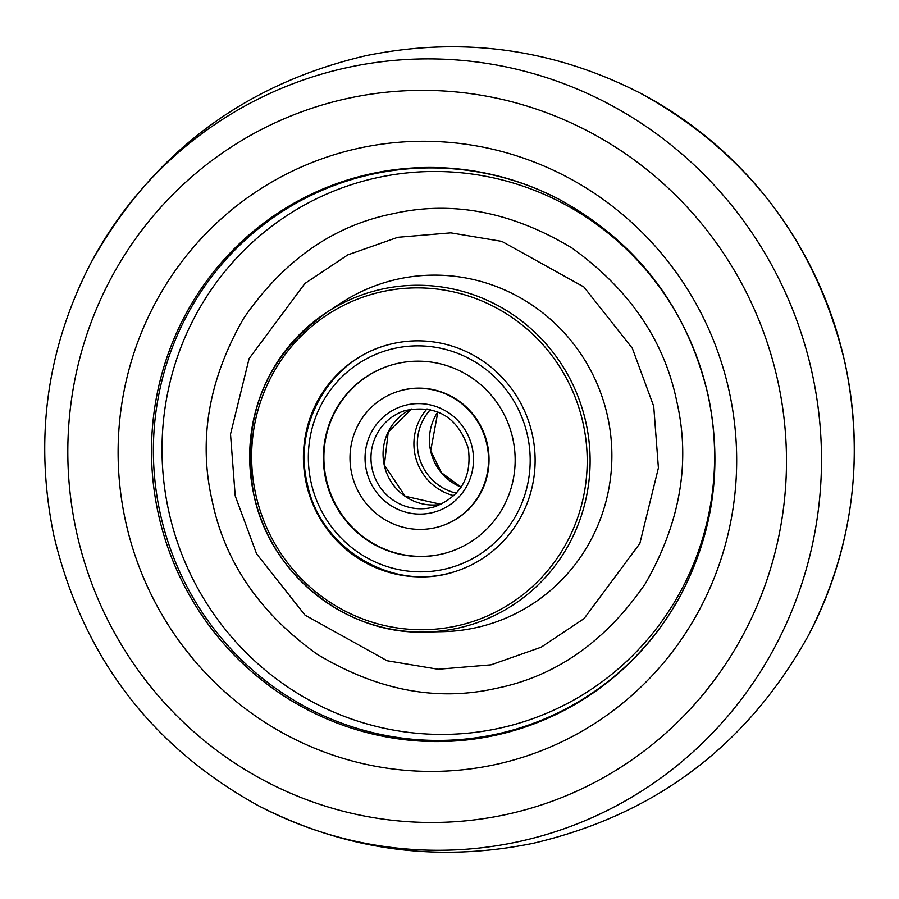<?xml version="1.0" encoding="UTF-8"?>
<svg xmlns="http://www.w3.org/2000/svg" width="899" height="899" viewBox="0 0 899 899"><rect width="100%" height="100%" fill="white"/><g stroke="black" fill="none" stroke-linecap="round" stroke-linejoin="round"><path stroke-width="1.35" d="M671.396 611.028A286.815 280.443 72.8 0 1 385.727 735.472A286.815 280.443 72.8 0 1 160.101 512.857A286.815 280.443 72.8 0 1 253.439 232.83A286.815 280.443 72.8 0 1 541.423 190.891L557.122 198.297A287.613 281.218 72.8 0 0 258.867 226.829A287.613 281.218 72.8 0 0 158.235 513.363A287.613 281.218 72.8 0 0 393.436 738.146A287.613 281.218 72.8 0 0 680.172 596.059L671.396 611.028M676.756 401.359C664.226 340.395 629.345 289.309 572.135 248.124C511.902 211.748 452.096 200.286 392.728 213.76C333.035 225.761 283.331 260.643 243.618 318.415C208.669 379.322 198.185 440.105 212.164 500.754C224.705 561.729 259.575 612.803 316.785 654C377.029 690.376 436.835 701.827 496.203 688.353C555.897 676.351 605.6 641.47 645.302 583.709C680.251 522.802 690.735 462.019 676.756 401.359M532.354 434.655A118.252 115.623 -107.2 0 0 394.088 343.339A118.252 115.623 -107.2 0 0 384.322 345.879A118.252 115.623 -107.2 0 0 306.188 483.044A118.252 115.623 -107.2 0 0 444.454 574.371A118.252 115.623 -107.2 0 0 454.22 571.82A118.252 115.623 -107.2 0 0 532.354 434.655M549.199 194.398A286.815 280.443 -107.2 0 0 373.299 173.99A286.815 280.443 -107.2 0 0 160.101 512.857A286.815 280.443 -107.2 0 0 495.473 734.359A286.815 280.443 -107.2 0 0 675.834 603.746M486.876 444.387A70.695 69.133 -107.2 0 0 398.381 391.312A70.695 69.133 -107.2 0 0 351.655 473.312A70.695 69.133 -107.2 0 0 440.162 526.387A70.695 69.133 -107.2 0 0 486.876 444.387M325.674 478.875A97.867 95.699 -107.2 0 0 448.196 552.346A97.867 95.699 -107.2 0 0 512.868 438.824A97.867 95.699 -107.2 0 0 390.346 365.354A97.867 95.699 -107.2 0 0 325.674 478.875M440.162 526.387L440.667 526.241A70.695 69.133 -107.2 0 0 487.382 444.23A70.695 69.133 -107.2 0 0 398.875 391.155L398.381 391.312M390.593 365.275A97.867 95.699 -107.2 0 0 326.18 478.718A97.867 95.699 -107.2 0 0 448.444 552.278M427.036 408.91A52.839 51.659 -107.2 0 0 414.551 435.577A52.839 51.659 -107.2 0 0 453.883 495.686M808.415 635.458A396.448 387.649 -107.2 0 0 845.049 363.308A396.448 387.649 -107.2 0 0 640.717 93.361C553.447 48.681 461.816 36.129 365.848 55.704C243.472 84.326 151.706 153.605 90.585 263.542A396.448 387.649 72.8 0 1 348.643 67.29A396.448 387.649 72.8 0 1 812.213 373.467A396.448 387.649 72.8 0 1 517.532 841.869A396.448 387.649 72.8 0 1 258.283 805.639C345.553 850.319 437.184 862.871 533.152 843.296C655.528 814.674 747.283 745.395 808.415 635.458C852.645 549.514 864.872 458.771 845.105 363.252C816.292 242.741 748.17 152.774 640.717 93.361M777.893 381.367A366.77 358.622 72.8 0 1 505.272 814.708A366.77 358.622 72.8 0 1 76.404 531.455A366.77 358.622 72.8 0 1 349.037 98.126A366.77 358.622 72.8 0 1 777.893 381.367M729.28 391.75A315.684 308.672 72.8 0 1 494.63 764.723A315.684 308.672 72.8 0 1 125.5 520.926A315.684 308.672 72.8 0 1 360.151 147.953A315.684 308.672 72.8 0 1 729.28 391.75M378.254 177.463A282.005 275.746 -107.2 0 0 168.63 510.654A282.005 275.746 -107.2 0 0 498.383 728.448A282.005 275.746 -107.2 0 0 708.007 395.257A282.005 275.746 -107.2 0 0 378.254 177.463M653.719 406.292L632.3 348.228L583.912 286.983L501.811 241.37L450.804 232.852L397.852 237.291L347.778 254.889L304.862 283.511L249.09 358.622L230.515 434.183L235.201 495.832L256.62 553.896L305.019 615.13L387.109 660.743L438.128 669.261L491.068 664.822L541.142 647.224L584.058 618.602L639.841 543.502L658.405 467.929L653.719 406.292M607.69 416.855A178.631 174.664 -107.2 0 0 341.036 302.997L326.697 312.369A173.732 169.877 72.8 0 1 586.047 423.114A173.732 169.877 72.8 0 1 425.587 632.019A173.732 169.877 72.8 0 1 253.754 494.214A173.732 169.877 72.8 0 1 326.697 312.369C265.183 357.128 240.853 417.743 253.732 494.214C269.554 573.865 346.048 635.233 425.587 632.019L442.713 631.66A178.631 174.664 -107.2 0 0 607.69 416.855M455.905 626.109A171.26 167.461 72.8 0 1 255.642 493.843A171.26 167.461 72.8 0 1 382.952 291.501A171.26 167.461 72.8 0 1 583.204 423.766A171.26 167.461 72.8 0 1 455.905 626.109M437.824 411.888A50.322 49.198 -107.2 0 0 430.599 450.759A50.322 49.198 -107.2 0 0 461.108 487.134M430.497 409.573A50.322 49.198 -107.2 0 0 418.507 454.501A50.322 49.198 -107.2 0 0 456.355 493.18M411.573 409A50.322 49.198 -107.2 0 0 384.244 465.098A50.322 49.198 -107.2 0 0 441.061 504.339L405.157 496.237L384.356 465.053L388.244 431.969L411.573 409M372.152 468.84A50.322 49.198 -107.2 0 0 435.15 506.609C461.018 496.124 472.065 476.684 468.289 448.286C457.816 417.136 436.847 404.528 405.404 410.472A50.322 49.198 -107.2 0 0 372.152 468.84M472.2 447.522A55.356 54.12 -107.2 0 0 407.483 404.775A55.356 54.12 -107.2 0 0 366.343 470.177A55.356 54.12 -107.2 0 0 431.059 512.924A55.356 54.12 -107.2 0 0 472.2 447.522M527.544 435.689A113.218 110.701 -107.2 0 0 395.155 348.25A113.218 110.701 -107.2 0 0 310.998 482.021A113.218 110.701 -107.2 0 0 443.387 569.449A113.218 110.701 -107.2 0 0 527.544 435.689M90.585 263.542C46.355 349.486 34.128 440.229 53.895 535.748C82.708 656.259 150.83 746.226 258.283 805.639M557.122 198.297C636.514 241.033 686.892 306.851 708.266 395.729C722.818 466.39 713.446 533.174 680.172 596.059M437.869 411.899L430.711 450.714L441.499 472.75L461.131 487.101M385.334 345.576C329.326 361.499 293.153 425.002 307.087 482.774C319.482 548.592 393.11 592.756 455.22 571.506"/></g></svg>
